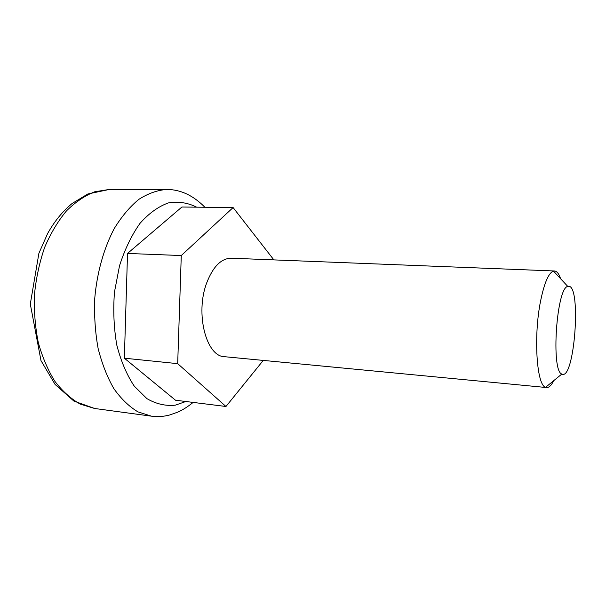 <?xml version="1.0" encoding="UTF-8"?>
<svg xmlns="http://www.w3.org/2000/svg" width="606" height="606" viewBox="0 0 606 606"><rect width="100%" height="100%" fill="white"/><g stroke="black" fill="none" stroke-linecap="round" stroke-linejoin="round"><path stroke-width="0.91" d="M273.874 259.898L233.105 207.563L181.277 255.543L177.687 363.653L225.962 406.482L263.254 360.411M560.648 278.783C558.944 273.783 556.899 271.177 554.513 270.98L231.25 258.209C221.22 258.353 213.032 266.595 206.684 282.949C195.003 313.507 206.305 356.745 224.591 356.707L546.612 387.545C549.013 387.681 551.392 385.378 553.763 380.636M177.687 363.653L124.359 358.191L175.513 400.225L225.962 406.482M181.277 255.543L127.525 253.444L124.359 358.191M554.49 270.98L553.475 271.102C548.597 272.897 544.302 282.881 540.575 301.076C533.386 336.338 536.681 385.514 545.62 387.287L546.612 387.545M568.526 286.29L567.784 286.426C556.513 287.509 550.839 371.433 561.868 374.023C574.435 381.454 581.699 285.002 568.526 286.29M233.105 207.563L181.914 207.01L127.525 253.444M109.459 189.42L94.741 191.769C84.878 195.662 75.47 202.018 66.516 210.843C58.047 221.016 50.783 233.136 44.73 247.187C39.564 262.103 36.155 277.836 34.481 294.387C33.913 311.014 35.178 327.058 38.292 342.534C42.397 357.275 47.957 370.258 54.987 381.477C62.668 391.431 71.137 398.998 80.386 404.172L94.657 408.489L73.864 401.058L55.085 384.446L40.988 360.608L30.3 304.045L38.898 253.308L47.654 233.461C54.54 221.19 62.721 211.176 72.205 203.427L87.802 194.003L109.459 189.42L166.824 189.443C180.543 189.511 193.238 195.443 204.896 207.26M94.657 408.489L151.5 416.178L137.948 411.875C129.161 406.618 121.132 398.869 113.852 388.635C107.209 377.076 101.959 363.661 98.111 348.405C95.218 332.368 94.097 315.718 94.741 298.455C96.983 272.647 103.846 248.286 114.216 228.606C121.662 216.463 129.904 206.699 138.918 199.313C148.167 193.428 157.469 190.14 166.824 189.443M185.845 401.505L175.354 405.156C165.658 406.187 156.174 404.02 146.902 398.634L134.252 386.128C126.775 374.872 120.958 361.199 116.806 345.102C113.845 328.02 113.072 310.317 114.473 291.994L119.534 265.716C124.828 249.263 131.646 235.143 140.001 223.349C148.94 213.312 158.386 206.502 168.324 202.927C178.232 201.26 187.671 202.677 196.647 207.169M151.5 416.178C157.719 416.958 163.756 416.572 169.597 415.004L177.709 412.156C182.58 410.042 187.731 406.793 193.155 402.407M567.784 286.426L553.475 271.102M561.868 374.023L545.62 387.287"/></g></svg>

